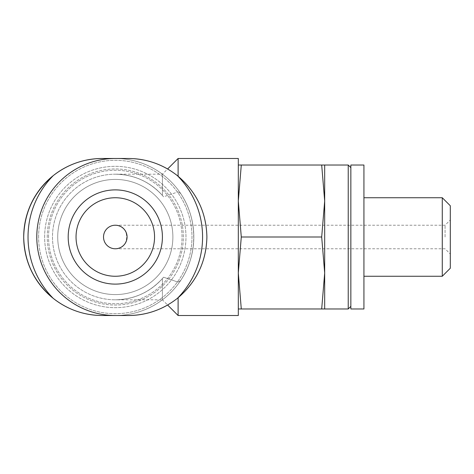 <?xml version="1.0" encoding="UTF-8"?>
<svg xmlns="http://www.w3.org/2000/svg" width="474" height="474" viewBox="0 0 474 474"><rect width="100%" height="100%" fill="white"/><g stroke="black" fill="none" stroke-linecap="round" stroke-linejoin="round"><path stroke-width="0.36" stroke-dasharray="2.37 1.78" d="M445.068 237L445.068 225.221L445.068 237M127.079 237C126.368 229.86 122.44 225.932 115.3 225.221C130.427 224.652 130.427 249.348 115.3 248.779C122.44 248.068 126.368 244.14 127.079 237M238.309 308.971L238.309 272.988L238.309 308.971L241.29 308.971L238.309 272.988L241.29 237L238.309 201.012L241.29 165.029L238.309 165.029L238.309 201.012L238.309 165.029M238.309 272.988L238.309 201.012L238.309 272.988M36.788 237A78.518 78.518 0 0 1 180.73 193.599C198.031 219.172 198.031 254.828 180.73 280.401A78.518 78.518 0 0 1 36.788 237A78.518 78.518 0 0 1 180.73 193.599L178.111 191.875L180.73 193.599C189.339 206.788 193.7 221.251 193.819 237C193.7 252.749 189.339 267.212 180.73 280.401L178.111 282.125L163.554 277.213A62.811 62.811 0 0 1 72.249 282.735A62.811 62.811 0 0 1 72.249 191.265A62.811 62.811 0 0 1 163.554 196.787L178.111 191.875L163.554 196.787L162.41 195.454L163.554 196.787A62.811 62.811 0 0 0 72.249 191.265A62.811 62.811 0 0 0 72.249 282.735A62.811 62.811 0 0 0 163.554 277.213L162.41 278.546L163.554 277.213L178.111 282.125L180.73 280.401A78.518 78.518 0 0 1 36.788 237A78.518 78.518 0 0 1 154.56 169.005A78.518 78.518 0 0 1 154.56 304.995A78.518 78.518 0 0 1 36.788 237M115.3 158.482A78.518 78.518 0 0 1 193.819 237A78.518 78.518 0 0 1 115.3 315.518M115.3 174.189C134.035 174.562 149.737 181.649 162.41 195.454L162.41 174.189L162.41 195.454C149.737 181.649 134.035 174.562 115.3 174.189L162.41 174.189L167.612 168.987A78.518 78.518 0 0 1 167.612 305.013L162.41 299.811L162.41 278.546C149.737 292.351 134.035 299.438 115.3 299.811L162.41 299.811L162.41 278.546C149.737 292.351 134.035 299.438 115.3 299.811M177.341 298.389C196.39 282.54 206.243 262.081 206.901 237C206.326 212.151 196.473 191.686 177.341 175.611A87.275 87.275 0 0 1 177.341 298.389C162.961 309.629 146.644 315.34 128.389 315.518L102.218 315.518L128.389 315.518A78.518 78.518 0 0 0 206.901 237A78.518 78.518 0 0 0 128.389 158.482L102.218 158.482A78.518 78.518 0 0 0 23.7 237A78.518 78.518 0 0 0 102.218 315.518A78.518 78.518 0 0 1 96.406 315.299M53.266 175.611C34.217 191.46 24.364 211.919 23.7 237C24.275 261.849 34.128 282.314 53.266 298.389L53.266 298.389A87.275 87.275 0 0 1 53.266 175.611L53.266 175.611C67.64 164.371 83.957 158.66 102.218 158.482L128.389 158.482A78.518 78.518 0 0 1 134.195 158.701M57.721 237A57.579 57.579 0 0 1 144.09 187.135A57.579 57.579 0 0 1 144.09 286.865A57.579 57.579 0 0 1 57.721 237A57.579 57.579 0 0 1 144.09 187.135A57.579 57.579 0 0 1 144.09 286.865A57.579 57.579 0 0 1 57.721 237A57.579 57.579 0 0 1 144.09 187.135A57.579 57.579 0 0 1 144.09 286.865A57.579 57.579 0 0 1 57.721 237A57.579 57.579 0 0 1 144.09 187.135A57.579 57.579 0 0 1 144.09 286.865A57.579 57.579 0 0 1 57.721 237A57.579 57.579 0 0 1 144.09 187.135A57.579 57.579 0 0 1 144.09 286.865A57.579 57.579 0 0 1 57.721 237M47.252 237A68.049 68.049 0 0 1 149.322 178.07A68.049 68.049 0 0 1 149.322 295.93A68.049 68.049 0 0 1 47.252 237A68.049 68.049 0 0 1 149.322 178.07A68.049 68.049 0 0 1 149.322 295.93A68.049 68.049 0 0 1 47.252 237M44.639 237A70.662 70.662 0 0 1 150.631 175.801A70.662 70.662 0 0 1 150.631 298.199A70.662 70.662 0 0 1 44.639 237A70.662 70.662 0 0 1 150.631 175.801A70.662 70.662 0 0 1 150.631 298.199A70.662 70.662 0 0 1 44.639 237A70.662 70.662 0 0 1 150.631 175.801A70.662 70.662 0 0 1 150.631 298.199A70.662 70.662 0 0 1 44.639 237A70.662 70.662 0 0 1 150.631 175.801A70.662 70.662 0 0 1 150.631 298.199A70.662 70.662 0 0 1 44.639 237M38.613 237A76.687 76.687 0 0 1 153.641 170.587A76.687 76.687 0 0 1 153.641 303.413A76.687 76.687 0 0 1 38.613 237A76.687 76.687 0 0 1 153.641 170.587A76.687 76.687 0 0 1 153.641 303.413A76.687 76.687 0 0 1 38.613 237M128.389 158.482C146.65 158.654 162.967 164.359 177.341 175.611M102.218 315.518C83.957 315.346 67.64 309.641 53.266 298.389M148.789 203.867A47.11 47.11 0 0 1 133.212 280.572A47.11 47.11 0 0 1 68.191 237A47.11 47.11 0 0 1 148.789 203.867M178.111 315.518L178.111 297.761M178.111 176.239L178.111 158.482M238.309 315.518L238.309 158.482M324.678 165.029L321.692 165.029L324.678 201.012L321.692 237L324.678 272.988L321.692 308.971L324.678 308.971L324.678 165.029M241.29 165.029L321.692 165.029M241.29 237L321.692 237M241.29 308.971L321.692 308.971M363.931 308.971L363.931 165.029M350.849 308.971L350.849 165.029M350.849 237L350.849 167.642L350.849 237M348.23 308.971L348.23 165.029M442.278 276.259L442.278 197.741M450.3 268.237L450.3 205.763M450.3 237L450.3 219.989L450.3 237M76.041 237A39.259 39.259 0 0 1 134.93 203.002A39.259 39.259 0 0 1 134.93 270.998A39.259 39.259 0 0 1 76.041 237A39.259 39.259 0 0 1 134.93 203.002A39.259 39.259 0 0 1 134.93 270.998A39.259 39.259 0 0 1 76.041 237A39.259 39.259 0 0 1 134.93 203.002A39.259 39.259 0 0 1 134.93 270.998A39.259 39.259 0 0 1 76.041 237A39.259 39.259 0 0 1 134.93 203.002A39.259 39.259 0 0 1 134.93 270.998A39.259 39.259 0 0 1 76.041 237M103.522 237A11.779 11.779 0 0 1 121.19 226.803A11.779 11.779 0 0 1 121.19 247.197A11.779 11.779 0 0 1 103.522 237M48.561 237A66.739 66.739 0 0 1 148.67 179.202A66.739 66.739 0 0 1 148.67 294.798A66.739 66.739 0 0 1 48.561 237A66.739 66.739 0 0 1 148.67 179.202A66.739 66.739 0 0 1 148.67 294.798A66.739 66.739 0 0 1 48.561 237M115.3 248.779L445.068 248.779L450.3 254.011M115.3 225.221L445.068 225.221L450.3 219.989"/><path stroke-width="0.71" d="M238.309 165.029L241.29 165.029L238.309 201.012L241.29 237L238.309 272.988L241.29 308.971L238.309 308.971M115.3 315.518A78.518 78.518 0 0 1 36.788 237A78.518 78.518 0 0 1 115.3 158.482M128.389 158.482L102.218 158.482L128.389 158.482C146.65 158.654 162.967 164.359 177.341 175.611A87.275 87.275 0 0 1 177.341 298.389C196.426 282.291 206.279 261.832 206.901 237C206.326 212.151 196.473 191.686 177.341 175.611M96.406 315.299A78.518 78.518 0 0 1 53.266 175.611A78.518 78.518 0 0 1 102.218 158.482C83.957 158.66 67.64 164.371 53.266 175.611C34.175 191.709 24.322 212.168 23.7 237C24.275 261.849 34.128 282.314 53.266 298.389A87.275 87.275 0 0 1 53.266 175.611M102.218 315.518L128.389 315.518L102.218 315.518C83.957 315.346 67.64 309.641 53.266 298.389M134.195 158.701A78.518 78.518 0 0 1 167.612 168.987L178.111 158.482L178.111 176.239M178.111 297.761L178.111 315.518L167.612 305.013A78.518 78.518 0 0 1 128.389 315.518C146.644 315.34 162.961 309.629 177.341 298.389M68.191 237A47.11 47.11 0 0 1 138.858 196.2A47.11 47.11 0 0 1 138.858 277.8A47.11 47.11 0 0 1 68.191 237M178.111 158.482L238.309 158.482L238.309 315.518L178.111 315.518M241.29 237L321.692 237L324.678 201.012L321.692 165.029L324.678 165.029L324.678 272.988L321.692 237M241.29 165.029L321.692 165.029M324.678 308.971L321.692 308.971L324.678 272.988L324.678 308.971L348.23 308.971L348.23 165.029L350.849 167.642M241.29 308.971L321.692 308.971M363.931 165.029L363.931 308.971L350.849 308.971L350.849 165.029L363.931 165.029M363.931 197.741L442.278 197.741L442.278 276.259L363.931 276.259M442.278 197.741L450.3 205.763L450.3 268.237L442.278 276.259M76.041 237A39.259 39.259 0 0 1 134.93 203.002A39.259 39.259 0 0 1 134.93 270.998A39.259 39.259 0 0 1 76.041 237M103.522 237A11.779 11.779 0 0 1 121.19 226.803A11.779 11.779 0 0 1 121.19 247.197A11.779 11.779 0 0 1 103.522 237M350.849 306.358L348.23 308.971M324.678 165.029L348.23 165.029"/></g></svg>
